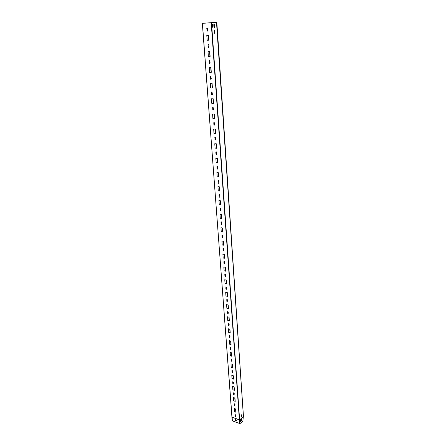 <?xml version="1.0" encoding="UTF-8"?>
<svg xmlns="http://www.w3.org/2000/svg" width="446" height="446" viewBox="0 0 446 446"><rect width="100%" height="100%" fill="white"/><g stroke="black" fill="none" stroke-linecap="round" stroke-linejoin="round"><path stroke-width="0.67" d="M202.345 23.337L232.004 417.049L202.345 23.337L216.539 22.317L243.449 416.503L239.63 419.948L243.304 416.943L242.875 421.085L239.981 423.605L239.725 420.026L231.931 417.138L202.428 23.331M211.51 22.634L239.63 419.948L232.071 417.099M235.75 416.843L235.811 415.187L235.265 414.652L235.103 414.914L235.204 416.308L235.8 416.798L235.204 416.308M234.953 406.022L235.02 404.338L234.479 403.803L234.412 405.486L235.003 405.977L234.412 405.486M234.139 395.056L234.217 393.344L233.687 392.809L233.604 394.52L234.195 395.011L233.604 394.52M233.319 383.945L233.409 382.2L232.879 381.665L232.684 381.949L232.79 383.404L233.375 383.9L232.79 383.404M232.483 372.678L232.583 370.91L232.065 370.37L231.965 372.142L232.539 372.639L231.965 372.142M231.641 361.26L231.747 359.459L231.24 358.924L231.128 360.719L231.697 361.215L231.128 360.719M230.783 349.681L230.905 347.858L230.398 347.317L230.169 347.629L230.281 349.146L230.838 349.642L230.281 349.146M229.913 337.945L230.047 336.089L229.551 335.548L229.417 337.41L229.969 337.906L229.417 337.41M229.032 326.043L229.177 324.158L228.692 323.618L228.547 325.508L229.088 326.009L228.547 325.508M228.135 313.978L228.291 312.061L227.817 311.52L227.544 311.86L227.661 313.438L228.196 313.939L227.661 313.438M227.231 301.741L227.399 299.79L226.936 299.249L226.763 301.201L227.287 301.702L226.763 301.201M226.312 289.326L226.49 287.347L226.038 286.806L225.854 288.791L226.367 289.292L225.854 288.791M225.375 276.737L225.693 276.369L225.57 274.719L225.13 274.184L224.812 274.546L224.929 276.197L225.431 276.704L224.929 276.197M224.427 263.96L224.762 263.586L224.639 261.913L224.204 261.378L223.87 261.752L223.992 263.424L224.483 263.932L223.992 263.424M223.463 251.003L223.814 250.619L223.691 248.918L223.268 248.389L222.916 248.773L223.045 250.468L223.524 250.97L223.045 250.468M222.487 237.852L222.855 237.462L222.32 235.204L221.952 235.6L222.08 237.322L222.548 237.824L222.08 237.322M221.5 224.511L221.879 224.109L221.355 221.829L220.971 222.231L221.099 223.981L221.562 224.483L221.099 223.981M220.497 210.964L220.893 210.557L220.38 208.254L219.978 208.661L220.107 210.44L220.553 210.941L220.107 210.44M219.477 197.221L219.889 196.797L219.761 194.997L219.387 194.473L218.969 194.891L219.103 196.697L219.538 197.193L219.103 196.697M218.44 183.267L218.875 182.838L218.741 181.004L218.378 180.485L217.943 180.914L218.077 182.743L218.501 183.245L218.077 182.743M217.392 169.101L217.838 168.66L217.353 166.28L216.901 166.726L217.04 168.582L217.453 169.079L217.04 168.582M216.321 154.717L216.789 154.266L216.65 152.381L216.316 151.863L215.847 152.315L215.987 154.199L216.388 154.695L215.987 154.199M215.24 140.111L215.725 139.648L215.585 137.736L215.256 137.223L214.771 137.686L215.306 140.094L214.916 139.598M214.141 125.276L214.643 124.808L214.186 122.349L213.684 122.823L214.208 125.259L213.824 124.769M213.026 110.212L213.545 109.727L213.093 107.246L212.575 107.731L213.093 110.195L212.72 109.705M211.895 94.909L212.424 94.413L211.989 91.904L211.454 92.4L211.962 94.898L211.599 94.407M210.746 79.36L211.292 78.853L210.863 76.316L210.311 76.824L210.813 79.349L210.462 78.858M209.575 63.561L210.138 63.042L209.715 60.472L209.152 60.996L209.642 63.555L209.302 63.064M208.388 47.51L208.968 46.975L208.812 44.868L208.55 44.377L207.97 44.912L208.455 47.499L208.126 47.014M207.184 31.192L207.775 30.646L207.368 28.014L206.771 28.566L207.251 31.187L206.927 30.702M234.468 411.68L234.234 408.43L235.756 409.01L235.995 412.266L234.468 411.68L234.289 408.452M233.671 400.803L233.425 397.509L234.964 398.077L235.204 401.372L233.671 400.803L233.487 397.531M232.857 389.776L232.611 386.442L234.156 386.989L234.401 390.334L232.857 389.776L232.673 386.465M232.037 378.604L231.786 375.225L233.342 375.755L233.587 379.145L232.037 378.604L231.848 375.248M231.206 367.281L230.95 363.852L232.511 364.365L232.762 367.799L231.206 367.281L231.011 363.875M230.359 355.802L230.103 352.329L231.675 352.825L231.926 356.304L230.359 355.802L230.164 352.346M229.506 344.167L229.244 340.644L230.822 341.118L231.078 344.647L229.506 344.167L229.305 340.66M228.636 332.365L228.374 328.791L229.963 329.254L230.22 332.827L228.636 332.365L228.43 328.813M227.755 320.401L227.488 316.777L229.088 317.217L229.35 320.847L227.755 320.401L227.549 316.794M226.863 308.27L226.59 304.596L228.201 305.014L228.469 308.693L226.863 308.27L226.652 304.612M225.955 295.966L225.682 292.242L227.304 292.637L227.571 296.367L225.955 295.966L225.743 292.253M225.04 283.483L224.762 279.703L226.39 280.082L226.663 283.868L225.04 283.483L224.823 279.72M224.109 270.822L223.825 266.992L225.464 267.344L225.743 271.185L224.109 270.822L223.886 267.003M223.162 257.983L222.877 254.092L224.522 254.426L224.806 258.318L223.162 257.983L222.939 254.103M222.203 244.954L221.913 241.007L223.574 241.314L223.859 245.267L222.203 244.954L221.974 241.018M221.233 231.73L220.937 227.728L222.604 228.006L222.9 232.02L221.233 231.73L220.999 227.739M220.246 218.311L219.945 214.247L221.623 214.509L221.918 218.579L220.246 218.311L220.012 214.258M219.242 204.697L218.941 200.572L220.631 200.8L220.932 204.937L219.242 204.697L219.003 200.577M218.228 190.877L217.916 186.684L219.616 186.891L219.923 191.089L218.228 190.877L217.982 186.696M217.196 176.845L216.879 172.591L218.59 172.769L218.902 177.029L217.196 176.845L216.946 172.596M216.148 162.6L215.831 158.28L217.548 158.43L217.865 162.757L216.148 162.6L215.892 158.285M215.084 148.133L214.76 143.751L216.494 143.868L216.812 148.262L215.084 148.133L214.827 143.757M214.002 133.443L213.673 128.994L215.418 129.084L215.741 133.544L214.002 133.443L213.74 129M212.904 118.53L212.569 114.009L214.325 114.064L214.654 118.597L212.904 118.53L212.636 114.009M211.789 103.377L211.449 98.783L213.216 98.811L213.55 103.411L211.789 103.377L211.515 98.783M210.657 87.985L210.311 83.318L212.09 83.313L212.43 87.985L210.657 87.985L210.378 83.318M209.508 72.347L209.157 67.602L210.947 67.563L211.292 72.313L209.508 72.347L209.224 67.602M208.338 56.452L207.981 51.636L209.787 51.563L210.133 56.391L208.338 56.452L208.048 51.636M207.15 40.307L206.788 35.412L208.605 35.295L208.957 40.207L207.15 40.307L206.855 35.407M235.204 414.674L235.254 416.263M234.412 403.825L234.462 405.442M233.615 392.831L233.659 394.476M232.801 381.687L232.845 383.365M231.981 370.397L232.02 372.098M231.145 358.946L231.184 360.68M230.303 347.339L230.337 349.107M229.445 335.576L229.473 337.371M228.581 323.64L228.603 325.468M227.7 311.542L227.716 313.404M226.808 299.272L226.819 301.167M225.905 286.823L225.91 288.757M224.985 274.201L224.99 276.169M224.059 261.389L224.054 263.396M223.117 248.394L223.1 250.44M222.158 235.209L222.141 237.294M221.194 221.829L221.16 223.953M220.207 208.249L220.168 210.412M219.209 194.467L219.164 196.669M218.2 180.474L218.139 182.721M217.174 166.269L217.102 168.56M216.132 151.841L216.048 154.182M215.072 137.195L214.978 139.581M213.996 122.321L213.89 124.752M212.904 107.213L212.787 109.694M211.8 91.859L211.666 94.39M210.674 76.266L210.529 78.847M209.531 60.422L209.369 63.059M208.366 44.321L208.037 44.901L208.193 47.008M207.189 27.959L206.838 28.561L207 30.696M235.99 412.199L234.524 411.636M235.198 401.305L233.721 400.759M234.395 390.267L232.912 389.737M233.581 379.078L232.093 378.565M232.756 367.738L231.257 367.242M231.926 356.243L230.415 355.763M231.078 344.591L229.556 344.128M230.22 332.772L228.692 332.326M229.35 320.791L227.811 320.367M228.464 308.643L226.919 308.236M227.571 296.317L226.016 295.932M226.663 283.818L225.096 283.45M225.737 271.14L224.165 270.794M224.806 258.279L223.223 257.95M223.859 245.228L222.264 244.921M222.894 231.981L221.294 231.703M221.918 218.54L220.307 218.289M220.926 204.904L219.304 204.669M219.923 191.055L218.289 190.849M218.897 177.001L217.258 176.822M217.86 162.729L216.21 162.578M216.812 148.239L215.145 148.117M215.741 133.521L214.063 133.426M214.654 118.58L212.971 118.513M213.55 103.4L211.856 103.361M212.43 87.974L210.724 87.974M211.292 72.308L209.575 72.336M210.133 56.386L208.405 56.447M208.957 40.201L207.217 40.302M235.421 420.344L235.365 419.591L236.073 419.87L236.296 420.639L235.421 420.344L236.408 420.572M235.471 420.299L235.142 419.591M239.981 423.605L232.333 420.834L232.132 417.11M232.266 420.556L232.333 420.834M235.733 414.953L235.633 416.776M240.868 421.297L240.589 419.692L240.26 421.654L240.528 421.955L240.868 421.297L240.416 421.933M240.623 419.692L240.779 420.065M240.795 421.269L240.79 420.06M241.905 420.31L241.699 418.733L241.375 420.69L241.637 420.996L241.977 420.338L241.531 420.968M241.732 418.733L241.966 420.082M241.537 414.992L241.353 414.78L241.018 415.438L241.297 417.049L241.537 414.992L241.186 417.027M212.998 24.792L212.48 24.296L212.318 24.837L212.469 26.994L212.987 27.49L212.998 24.792L212.809 27.546M214.459 24.692L213.941 24.195L213.779 24.736L213.929 26.888L214.442 27.384L214.459 24.692L214.264 27.44M214.877 30.713L214.364 30.228L214.197 30.768L214.348 32.909L214.855 33.394L214.877 30.713L214.677 33.45M212.575 24.24L212.915 24.798M214.035 24.145L214.37 24.697M214.459 30.172L214.788 30.718M243.444 416.386L216.823 22.3L216.539 22.317L243.449 416.503M235.811 412.132L235.583 408.943M235.02 401.238L234.786 398.01M234.217 390.205L233.977 386.927M233.403 379.016L233.163 375.694M232.578 367.682L232.333 364.31M231.742 356.187L231.491 352.764M230.894 344.535L230.643 341.062M230.036 332.722L229.779 329.198M229.16 320.741L228.904 317.167M228.28 308.593L228.017 304.964M227.382 296.272L227.114 292.593M226.473 283.773L226.2 280.038M225.553 271.096L225.275 267.305M224.617 258.24L224.332 254.387M223.663 245.189L223.379 241.275M222.705 231.948L222.415 227.978M221.723 218.512L221.428 214.476M220.731 204.876L220.435 200.778M219.722 191.033L219.421 186.868M218.702 176.978L218.395 172.747M217.665 162.712L217.353 158.414M216.611 148.223L216.293 143.857M215.541 133.51L215.217 129.072M214.454 118.569L214.125 114.059M213.35 103.394L213.015 98.806M212.224 87.974L211.889 83.313M211.086 72.308L210.741 67.569M209.927 56.391L209.575 51.569M208.75 40.212L208.394 35.312M235.862 412.149L235.633 408.965M235.07 401.261L234.836 398.027M234.267 390.222L234.027 386.944M233.453 379.033L233.213 375.71M232.628 367.699L232.383 364.326M231.792 356.203L231.541 352.78M230.944 344.552L230.694 341.078M230.086 332.733L229.829 329.215M229.216 320.758L228.954 317.178M228.33 308.604L228.068 304.98M227.432 296.283L227.165 292.604M226.523 283.784L226.256 280.049M225.604 271.107L225.325 267.316M224.667 258.251L224.388 254.398M223.719 245.2L223.435 241.286M222.755 231.959L222.465 227.984M221.779 218.518L221.484 214.487M220.787 204.881L220.486 200.784M219.778 191.039L219.477 186.874M218.757 176.984L218.451 172.753M217.72 162.718L217.408 158.419M216.667 148.228L216.349 143.863M215.596 133.516L215.273 129.078M214.509 118.575L214.18 114.059M213.405 103.394L213.071 98.806M212.285 87.974L211.945 83.313M211.142 72.308L210.796 67.569M209.982 56.391L209.637 51.569M208.806 40.212L208.449 35.306M235.951 412.182L235.717 408.999M235.159 401.294L234.925 398.061M234.356 390.256L234.117 386.977M233.542 379.067L233.303 375.744M232.717 367.727L232.472 364.354M231.881 356.231L231.636 352.808M231.034 344.58L230.783 341.106M230.175 332.761L229.919 329.237M229.305 320.78L229.043 317.206M228.424 308.632L228.157 305.003M227.527 296.306L227.259 292.626M226.618 283.807L226.345 280.071M225.698 271.129L225.42 267.338M224.762 258.267L224.483 254.415M223.814 245.216L223.53 241.303M222.849 231.976L222.56 228.001M221.874 218.534L221.578 214.498M220.881 204.892L220.586 200.795M219.878 191.05L219.571 186.885M218.852 176.995L218.546 172.764M217.815 162.723L217.503 158.425M216.762 148.234L216.449 143.868M215.697 133.521L215.373 129.084M214.61 118.575L214.281 114.064M213.506 103.394L213.171 98.811M212.385 87.974L212.045 83.313M211.248 72.308L210.902 67.563M210.088 56.386L209.737 51.563M208.912 40.207L208.555 35.301M239.379 419.959L211.203 22.657M239.318 419.92L239.502 423.667M243.421 416.558L216.5 22.317M243.455 416.38L216.555 22.317M232.199 420.69L231.931 417.138"/></g></svg>
